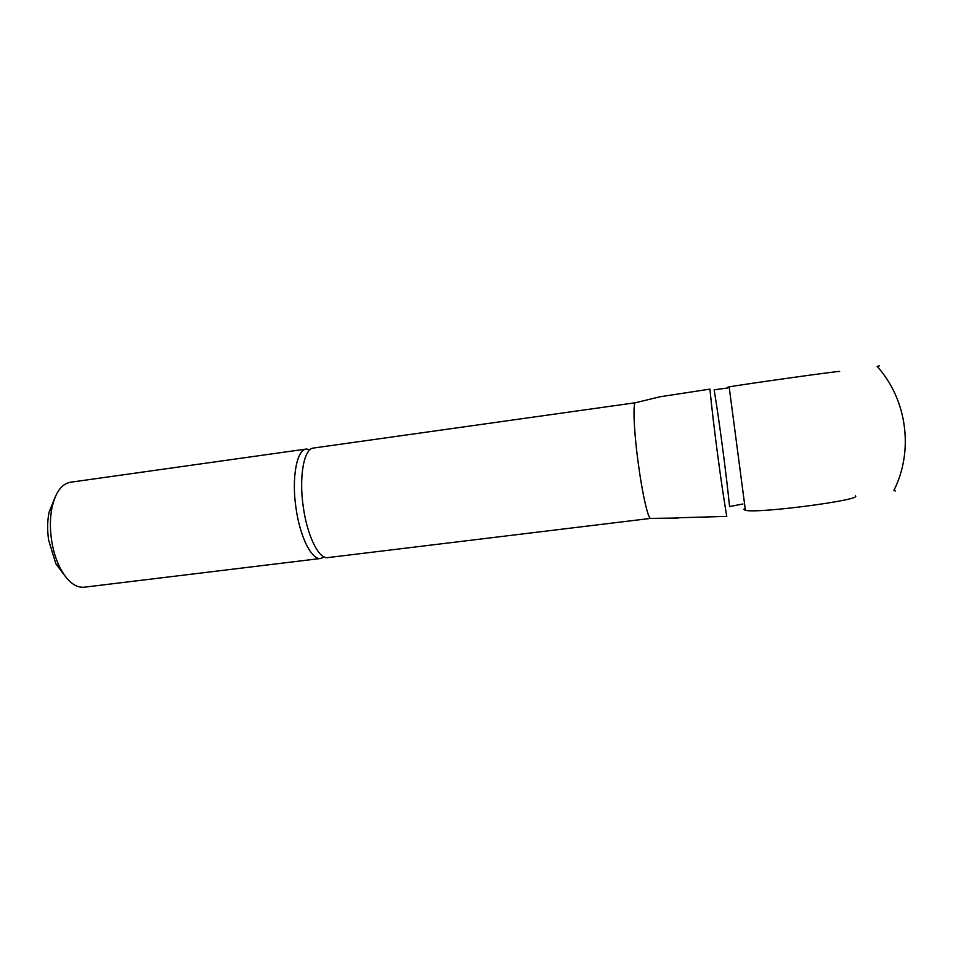 <?xml version="1.0" encoding="UTF-8"?>
<svg xmlns="http://www.w3.org/2000/svg" width="953" height="953" viewBox="0 0 953 953"><rect width="100%" height="100%" fill="white"/><g stroke="black" fill="none" stroke-linecap="round" stroke-linejoin="round"><path stroke-width="1.43" d="M324.175 556.945L320.756 558.47L84.162 587.215C75.311 587.906 67.234 581.354 59.92 567.559C55.905 559.482 53.106 550.286 51.533 539.994C49.854 528.331 50.032 517.491 52.046 507.472C55.548 492.26 61.671 483.85 70.403 482.242L306.413 449.03L310.106 449.625M65.757 576.958L55.858 563.819L48.627 540.101C47.197 530.082 47.34 520.767 49.08 512.142L55.262 496.894M320.756 558.47C311.774 560.281 299.957 537.063 296.002 508.02C291.439 477.644 296.8 449.53 306.413 449.03M659.464 396.889L635.556 402.714C632.709 402.202 633.864 431.018 638.26 463.277C642.334 494.059 648.207 519.456 650.72 518.384L327.82 557.612C318.969 559.411 307.283 536.134 303.304 507.067C298.754 476.655 303.983 448.518 313.466 448.041L635.603 402.714M727.687 387.99L714.142 389.789C719.241 420.487 726.269 473.712 729.569 506.531L742.983 503.982M879.405 365.857L877.094 366.333C907.018 399.39 913.951 450.555 893.914 490.402L895.439 490.998M660 396.77L709.937 389.11C713.011 422.048 721.552 486.59 726.77 516.407L675.689 517.824M839.307 371.515C846.538 369.824 740.552 384.643 729.152 386.906L727.604 387.275L729.188 387.18M745.151 508.283L743.697 509.378L745.413 510.284C757.54 513.774 863.299 499.932 855.365 495.858M55.858 563.819L59.92 567.559M650.72 518.384L678.298 518.039M745.413 510.284L729.152 386.906M49.08 512.142L52.046 507.472"/></g></svg>
